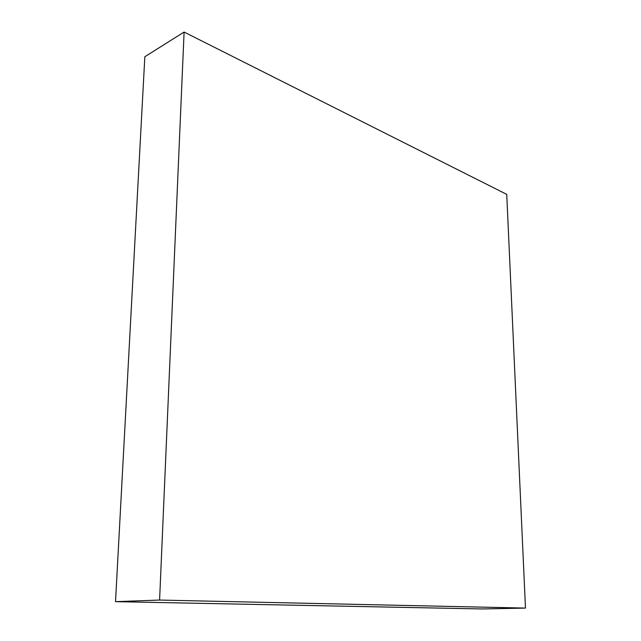 <?xml version="1.0" encoding="UTF-8"?>
<svg xmlns="http://www.w3.org/2000/svg" width="641" height="641" viewBox="0 0 641 641"><rect width="100%" height="100%" fill="white"/><g stroke="black" fill="none" stroke-linecap="round" stroke-linejoin="round"><path stroke-width="0.96" d="M184.095 32.05L144.834 56.737L115.524 601.659L482.12 608.95L525.476 608.085L506.735 194.375L184.095 32.05L159.593 600.056L115.524 601.659M159.593 600.056L525.476 608.085"/></g></svg>
